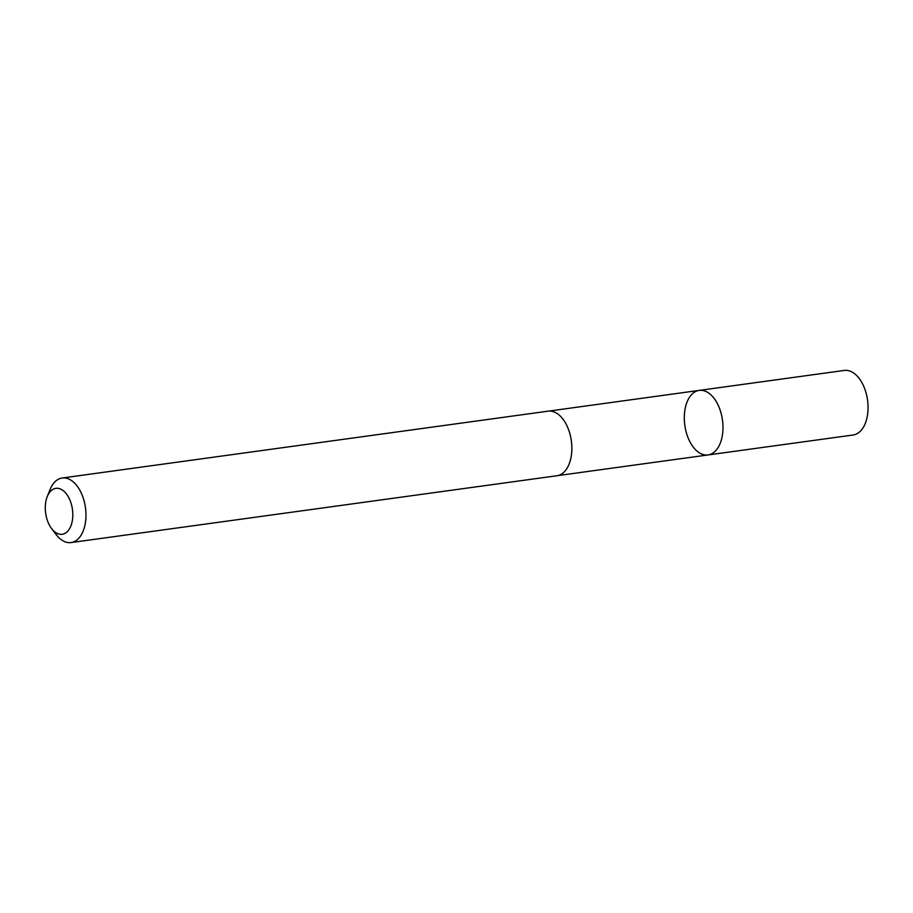 <?xml version="1.0" encoding="UTF-8"?>
<svg xmlns="http://www.w3.org/2000/svg" width="913" height="913" viewBox="0 0 913 913"><rect width="100%" height="100%" fill="white"/><g stroke="black" fill="none" stroke-linecap="round" stroke-linejoin="round"><path stroke-width="1.37" d="M709.538 454.64A32.571 19.013 82.2 0 1 708.077 454.948A32.571 19.013 82.2 0 1 684.807 425.264A32.571 19.013 82.2 0 1 699.198 390.399A32.571 19.013 82.2 0 1 722.274 418.816A32.571 19.013 82.2 0 1 709.538 454.64A32.571 19.013 82.2 0 1 708.077 454.948L853.141 434.999A32.583 19.013 -97.8 0 0 854.602 434.702A32.583 19.013 -97.8 0 0 867.35 398.867A32.583 19.013 -97.8 0 0 844.263 370.438L699.198 390.399A32.571 19.013 82.2 0 1 722.274 418.816A32.571 19.013 82.2 0 1 709.538 454.64M51.619 528.616L56.172 534.596A32.583 19.013 -97.8 0 0 71.054 542.562L556.953 475.741A32.583 19.013 -97.8 0 0 571.344 440.865A32.583 19.013 -97.8 0 0 548.074 411.17L62.175 478.001A32.583 19.013 -97.8 0 0 60.715 478.298A32.583 19.013 -97.8 0 0 49.998 489.688L47.225 496.672A23.179 13.524 -97.8 0 0 51.619 528.616A23.179 13.524 -97.8 0 0 72.698 517.717A23.179 13.524 -97.8 0 0 54.848 488.569A23.179 13.524 -97.8 0 0 47.225 496.672M71.054 542.562A32.583 19.013 -97.8 0 0 85.457 507.685A32.583 19.013 -97.8 0 0 62.175 478.001M557.592 475.627L708.077 454.948M548.724 411.101L699.198 390.399"/></g></svg>
